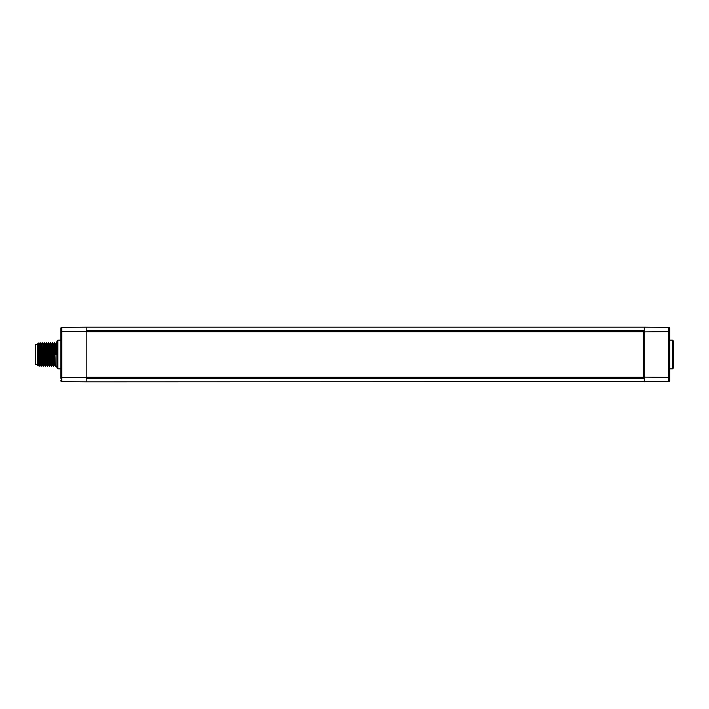 <?xml version="1.0" encoding="UTF-8"?>
<svg xmlns="http://www.w3.org/2000/svg" width="709" height="709" viewBox="0 0 709 709"><rect width="100%" height="100%" fill="white"/><g stroke="black" fill="none" stroke-linecap="round" stroke-linejoin="round"><path stroke-width="1.06" d="M86.188 377.427L86.188 381.823L61.789 381.61L61.789 377.427L86.188 377.427L86.188 330.607L644.277 330.607L644.277 327.177L86.188 327.177L86.188 330.607M644.277 377.915L86.188 377.915M644.277 379.253L644.277 330.607M86.188 331.085L644.277 331.085M669.65 328.373A0.975 0.975 0 0 0 668.684 327.39A0.975 0.975 0 0 1 669.65 328.373L669.65 331.573L668.684 331.573L668.684 377.427L644.277 377.117M643.302 373.04L644.277 373.04M86.188 331.768L643.302 331.768L643.302 377.232L86.188 377.232M669.65 330.802L669.65 380.627A0.975 0.975 0 0 1 668.684 381.61L86.188 381.823M669.65 340.16L672.575 340.187L672.575 368.813L669.65 368.84M644.277 331.883L668.684 331.573L668.684 327.39L644.277 327.177M60.814 378.198L60.814 328.373A0.975 0.975 0 0 1 61.789 327.39L86.188 327.177M60.814 340.16L57.89 340.187L56.915 341.171L56.915 367.829L57.89 368.813L60.814 368.84M57.89 368.813L57.89 340.187M60.814 380.627A0.975 0.975 0 0 0 61.789 381.61A0.975 0.975 0 0 1 60.814 380.627M56.915 342.793L56.374 342.793L56.862 354.5L55.018 354.5L54.416 342.793L55.399 366.207L54.46 364.603L53.521 344.397L52.581 342.793L53.441 366.207L52.51 364.603L51.562 344.397L50.631 342.793L51.491 366.207L50.561 364.603L49.612 344.397L48.682 342.793L49.541 366.207L48.602 364.603L47.663 344.397L46.723 342.793L47.592 366.207L46.652 364.603L45.713 344.397L44.773 342.793L45.642 366.207L44.702 364.603L43.763 344.397L42.824 342.793L43.683 366.207L42.753 364.603L41.849 366.207L40.874 342.793L41.734 366.207L40.803 364.603L39.899 366.207L38.844 364.603L38.118 365.933L37.4 365.232L37.4 343.768L37.905 344.397L38.844 364.603M56.915 366.207L55.399 366.207M50.587 364.603L49.657 366.207L48.682 342.793M54.549 342.801L55.47 344.397L55.94 354.5M54.496 364.603L53.556 366.207L52.581 342.793M52.537 364.603L51.606 366.207L50.631 342.793M48.549 342.81L47.627 344.397M44.649 342.801L43.728 344.397M46.688 364.603L45.642 366.207M45.748 366.207L44.773 342.793M44.738 364.603L43.798 366.207L42.824 342.793M48.637 364.603L47.707 366.207L46.723 342.793M39.784 366.207L39.092 347.33C38.853 340.187 38.614 341.871 38.375 352.391M40.75 342.801L39.855 344.397L38.924 342.793L37.869 344.397M39.855 344.397L40.803 364.603M42.7 342.801L41.778 344.397L42.753 364.603M41.804 344.397L40.874 342.793M38.933 342.801L39.899 366.207M37.4 344.716L37.896 359.844C38.056 368.689 38.215 367.617 38.375 356.609M49.719 345.15L50.72 345.159M54.336 363.62A0.975 0.975 0 0 1 54.168 363.07M37.4 364.594L35.45 364.594L35.45 344.406L37.4 344.406M54.407 342.81L53.485 344.397M56.357 342.801L55.435 344.397M672.575 368.813L673.55 367.829L673.55 341.171L672.575 340.187M643.302 335.96L644.277 335.96M60.814 377.427L61.789 377.427L61.789 331.573L86.188 331.573M644.277 381.823L644.277 378.393L86.188 378.393M669.65 377.427L668.684 377.427L668.684 381.61A0.975 0.975 0 0 0 669.65 380.627M60.814 331.573L61.789 331.573L61.789 327.39M644.277 377.427L644.277 377.87M46.599 342.801L45.677 344.397M46.537 363.673L45.544 363.673M50.729 345.327L49.736 345.327M52.457 342.801L51.535 344.397M49.577 344.397L50.499 342.801"/></g></svg>
